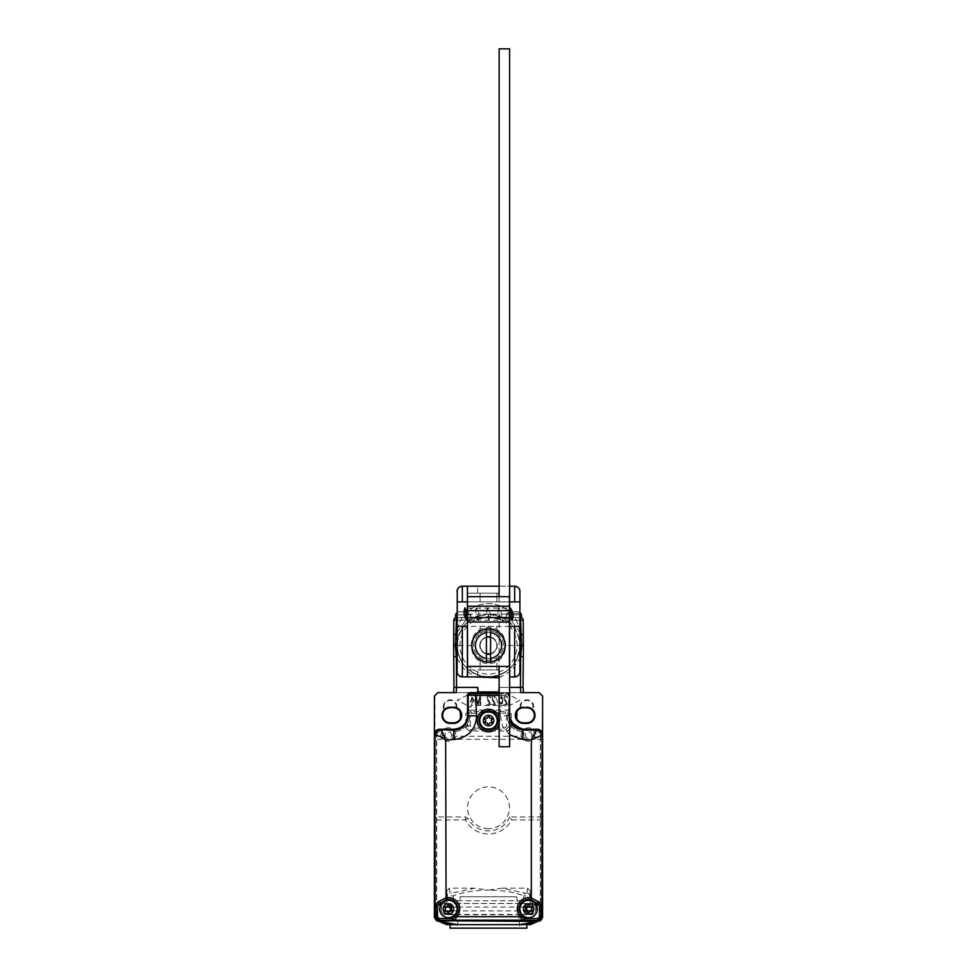 <?xml version="1.0" encoding="UTF-8"?>
<svg xmlns="http://www.w3.org/2000/svg" width="977" height="977" viewBox="0 0 977 977"><rect width="100%" height="100%" fill="white"/><g stroke="black" fill="none" stroke-linecap="round" stroke-linejoin="round"><path stroke-width="0.73" stroke-dasharray="4.88 3.66" d="M441.006 736.243A7.437 7.437 0 0 1 448.37 727.755A7.437 7.437 0 0 1 455.734 736.243L454.586 739.284A7.437 7.437 0 0 0 443.485 729.587A7.437 7.437 0 0 0 442.166 739.284L441.006 736.243L434.85 736.243L434.85 916.878L438.343 920.358L538.913 920.725M521.266 736.243A7.437 7.437 0 0 1 528.63 727.755A7.437 7.437 0 0 1 535.994 736.243L534.834 739.284A7.437 7.437 0 0 0 523.733 729.587A7.437 7.437 0 0 0 522.414 739.284L521.266 736.243L455.734 736.243M542.589 917.501L542.15 736.243L535.994 736.243M542.15 736.243L542.589 696.112M538.657 692.62L542.15 696.112M477.863 692.62C456.198 692.62 456.198 692.62 477.863 692.62L453.609 692.62L477.863 692.62L477.68 687.393L456.589 687.393L478.034 687.393L478.193 691.924L498.807 691.924L498.966 687.393L523.122 687.393L523.391 692.62L523.122 687.393L523.391 692.62L499.137 692.62C520.802 692.62 520.802 692.62 499.137 692.62L523.391 692.62L520.778 692.62L520.497 687.393L509.615 687.393M434.411 696.112L438.343 692.62M434.85 696.112L434.85 736.243M443.375 706.579A6.741 6.741 0 0 1 450.116 699.837A6.741 6.741 0 0 1 456.87 706.579L456.87 707.837A8.146 8.146 0 0 1 453.609 723.444L450.116 723.444A8.146 8.146 0 0 1 443.375 710.743L443.375 706.579L444.01 706.579A6.106 6.106 0 0 1 450.116 700.472A6.106 6.106 0 0 1 456.222 706.579L456.222 708.276L456.87 707.837M520.13 706.579A6.741 6.741 0 0 1 526.884 699.837A6.741 6.741 0 0 1 533.625 706.579L533.625 710.743A8.146 8.146 0 0 1 526.884 723.444L523.391 723.444A8.146 8.146 0 0 1 520.13 707.837L520.778 706.579A6.106 6.106 0 0 1 526.884 700.472A6.106 6.106 0 0 1 532.99 706.579L532.99 710.951L533.625 710.743M469.253 710.071L470.829 711.635A1.746 0.928 83.7 0 1 471.757 713.357L470.303 715.262L467.568 715.262L470.829 711.635L506.171 711.635L509.432 715.262L511.179 713.503L507.747 710.071L469.253 710.071L465.821 713.503L465.821 727.572L469.253 731.004L507.747 731.004L511.179 727.572L509.432 725.813L506.171 729.44L470.829 729.44L467.568 725.813L470.303 725.813L471.757 727.718L483.2 728.537M511.179 713.503L511.179 727.572M505.952 695.062L505.952 693.316L519.898 700.301L505.952 707.275L505.952 705.528L471.048 705.528L471.048 707.275L457.102 700.301L471.048 693.316L471.048 695.062L505.952 695.062L471.048 695.062L471.048 693.316L457.102 700.301L471.048 707.275L471.048 705.528L505.952 705.528L505.952 707.275L519.898 700.301L505.952 693.316L505.952 695.062M471.757 713.357L483.2 712.538M485.129 712.489L491.871 712.489M493.8 712.538L505.243 713.357A1.746 0.928 -83.7 0 1 506.171 711.635L507.747 710.071M493.8 728.537L505.243 727.718L506.697 725.813L509.432 725.813L509.432 715.262L506.697 715.262L505.243 713.357M485.129 728.586L491.871 728.586M443.375 710.743L444.01 710.951L444.01 706.579M520.13 707.837L520.778 708.276L520.778 706.579M460.448 692.62L453.609 692.62L460.448 692.62M453.707 656.532L454.012 691.924L453.975 687.393L456.589 687.393L456.222 692.62L453.609 692.62L453.878 687.393L453.609 692.62L453.878 687.393L477.68 687.393M539.096 692.62L539.805 692.693M516.552 692.62L499.137 692.62L516.552 692.62M507.686 692.62L499.137 692.62L499.32 687.393L499.137 692.62L507.686 692.62L509.432 694.366L509.615 717.509M540.501 731.822L536.984 729.99L522.658 729.99C514.061 729.282 509.408 724.641 508.699 716.043L508.699 694.366L506.953 692.62M468.471 693.597L468.301 716.043C467.592 724.641 462.939 729.282 454.342 729.99L440.016 729.99L436.499 731.822M516.87 719.011L515.893 716.593M515.807 715.946L515.795 714.944M515.795 714.883L516.87 711.598M515.624 713.381L515.929 712.453M516.247 711.72L516.601 711.109M516.345 711.744L515.978 712.599M460.13 711.598L461.107 714.028M461.193 714.651L461.205 715.665M461.205 715.714L460.13 719.011M460.973 712.465L460.668 711.769M461.242 712.941L461.413 713.564M460.839 713.735L460.582 717.289M516.174 716.886L515.893 715.872M515.893 715.848L515.893 714.737M515.893 714.7L516.381 713.332M534.724 735.192A6.094 6.094 0 0 1 528.63 741.287A6.094 6.094 0 0 1 522.536 735.192A6.094 6.094 0 0 1 528.63 729.098A6.094 6.094 0 0 1 534.724 735.192M488.5 828.704A20.932 20.932 0 0 1 467.568 807.771A20.932 20.932 0 0 1 488.5 786.839A20.932 20.932 0 0 1 509.432 807.771A20.932 20.932 0 0 1 488.5 828.704M454.464 735.192A6.094 6.094 0 0 1 448.37 741.287A6.094 6.094 0 0 1 442.276 735.192A6.094 6.094 0 0 1 448.37 729.098A6.094 6.094 0 0 1 454.464 735.192M453.377 735.192A5.007 5.007 0 0 1 448.37 740.2A5.007 5.007 0 0 1 443.363 735.192L445.109 735.192A3.261 3.261 0 0 0 448.37 738.453A3.261 3.261 0 0 0 451.643 735.192L453.377 735.192A5.007 5.007 0 0 0 448.37 730.185A5.007 5.007 0 0 0 443.363 735.192M533.637 735.192A5.007 5.007 0 0 1 528.63 740.2A5.007 5.007 0 0 1 523.623 735.192L525.357 735.192A3.261 3.261 0 0 0 528.63 738.453A3.261 3.261 0 0 0 531.891 735.192L533.637 735.192A5.007 5.007 0 0 0 528.63 730.185A5.007 5.007 0 0 0 523.623 735.192M542.15 819.984L511.643 819.984A26.171 26.171 0 0 1 465.357 819.984L434.85 819.984M542.15 916.878L538.657 920.358L536.898 920.737M444.828 911.468L444.828 914.252A3.493 3.493 -135 0 1 441.335 910.759L440.908 906.705L444.559 903.456A2.797 2.784 108.4 0 0 447.295 900.672L451.85 900.77M446.623 900.232L440.908 906.705M446.623 899.524L446.623 891.085L447.295 895.726L453.291 895.885C461.974 892.257 473.711 890.328 488.5 890.12L474.846 888.166L449.371 888.166L446.623 891.085M502.154 888.166L488.5 890.12C503.314 890.34 515.05 892.257 523.709 895.885A2.797 1.942 -69.3 0 1 525.711 893.259L502.154 888.166L527.629 888.166L526.921 893.1L525.711 893.259M530.377 899.524L530.377 891.085L527.629 888.166M521.816 914.68L532.599 914.68L536.092 911.187L536.092 906.705L530.377 900.232M440.908 911.187L444.401 914.68L455.184 914.68M456.076 914.68L520.924 914.68M532.172 906.448L532.172 903.664A3.493 3.493 45 0 1 535.665 907.157L535.665 910.759A3.493 3.493 135 0 1 532.172 914.252L521.559 914.374M520.717 914.387L456.283 914.387M455.441 914.374L450.275 914.252L450.275 911.285M441.335 910.759L441.335 907.157A3.493 3.493 -45 0 1 444.828 903.664L444.828 906.448M444.083 903.224L444.633 903.481A3.493 3.493 135 0 0 441.152 906.974L441.128 906.949M455.441 903.554L532.441 903.456L536.092 906.705M535.872 906.949L535.848 906.974C535.64 904.849 534.48 903.688 532.367 903.481L526.725 903.664L526.725 906.632M542.15 816.943L509.738 816.943L511.643 819.984M449.371 888.166L450.079 893.1L451.289 893.259L474.846 888.166M525.15 900.77L530.377 900.452M530.377 891.085L529.705 895.726L523.709 895.885L523.709 900.721L453.291 900.745L453.291 895.885A2.797 1.942 69.3 0 0 451.289 893.259M532.917 903.224L532.441 903.456A2.797 2.784 71.6 0 1 529.705 900.672L529.705 900.122M521.571 903.53L521.694 903.53A2.797 2.015 91 0 0 523.599 901.624M456.283 903.53L520.717 903.53M521.559 903.554L526.725 903.664A3.493 2.943 91.6 0 0 523.782 907.157L523.782 910.759L519.935 910.857M453.401 901.624A2.797 2.015 89 0 0 455.306 903.53L455.429 903.53M438.087 920.725L440.102 920.737M437.879 692.62L437.195 692.693M540.501 920.212L540.501 731.883M436.499 731.883L436.499 920.212M444.401 914.68L450.275 914.252A3.493 2.943 -88.4 0 0 453.218 910.759L452.314 910.759M519.227 910.882L457.773 910.882M457.065 910.857L453.218 910.759L453.218 907.157L457.065 907.059M457.773 907.047L519.227 907.047M519.935 907.059L524.686 907.157M526.725 911.285L526.725 914.252A3.493 2.943 -91.6 0 1 523.782 910.759L524.686 910.759M532.599 914.68L532.172 911.468M450.275 906.632L450.275 903.664A3.493 2.943 88.4 0 1 453.218 907.157L452.314 907.157M449.53 924.657L458.506 924.657L442.129 921.177M458.506 924.657L518.494 924.657L534.871 921.177M527.47 924.657L518.494 924.657M463.171 924.657L516.198 924.657C525.736 924.657 525.736 924.657 516.198 924.657L463.171 924.657C454 924.657 454 924.657 463.171 924.657M538.205 921.274L537.594 921.384M438.795 921.274L439.406 921.384M474.541 700.949L471.268 695.942L471.268 700.949L470.181 700.949L470.181 702.06L471.268 702.06L471.268 704.661L471.928 704.661L471.928 702.06L474.541 702.06L474.541 700.949L474.541 702.06L471.928 702.06L471.928 704.661L471.268 704.661L471.268 702.06L470.181 702.06L470.181 700.949L471.268 700.949L471.268 695.942L474.541 700.949M471.928 697.419L473.784 700.949L471.928 700.949L471.928 697.419L471.928 700.949L473.784 700.949L471.928 697.419M507.686 703.733L507.686 704.661L503.766 704.661L503.766 703.733L506.819 703.733L503.876 699.092L504.743 696.125L506.599 696.125L507.478 697.236L507.039 697.981L506.489 697.053L504.962 697.053L504.425 698.347L507.686 703.733L504.425 698.347L504.962 697.053L506.489 697.053L507.039 697.981L507.478 697.236L505.402 695.942L503.876 697.236L503.876 699.092L506.819 703.733L503.766 703.733L503.766 704.661L507.686 704.661L507.686 703.733M502.899 699.459L502.459 703.367L500.273 704.478L499.076 702.06L499.406 697.236L501.58 696.125L502.789 698.531L501.58 696.125L499.406 697.236L499.076 702.06L500.273 704.478L502.459 703.367L502.899 699.459M496.353 698.164L497.769 702.805L496.353 698.164M495.473 703.733L495.473 704.661L491.553 704.661L491.553 703.733L494.606 703.733L491.663 699.092L492.53 696.125L494.386 696.125L495.266 697.236L494.826 697.981L494.277 697.053L492.75 697.053L492.213 698.347L495.473 703.733L492.213 698.347L492.75 697.053L494.277 697.053L494.826 697.981L495.266 697.236L493.19 695.942L491.663 697.236L491.663 699.092L494.606 703.733L491.553 703.733L491.553 704.661L495.473 704.661L495.473 703.733M475.42 704.661L475.42 695.942L476.397 695.942L478.034 703.733L479.67 695.942L480.647 695.942L480.647 704.661L480 704.661L480 697.798L478.474 704.661L477.594 704.661L476.068 697.798L476.068 704.661L475.42 704.661L476.068 704.661L476.068 697.798L477.594 704.661L478.474 704.661L480 697.798L480 704.661L480.647 704.661L480.647 695.942L479.67 695.942L478.034 703.733L476.397 695.942L475.42 695.942L475.42 704.661M490.686 703.733L490.686 704.661L486.754 704.661L486.754 703.733L489.807 703.733L486.864 699.092L487.731 696.125L489.587 696.125L490.466 697.236L490.027 697.981L489.477 697.053L487.95 697.053L487.413 698.347L490.686 703.733L487.413 698.347L487.95 697.053L489.477 697.053L490.027 697.981L490.466 697.236L488.39 695.942L486.864 697.236L486.864 699.092L489.807 703.733L486.754 703.733L486.754 704.661L490.686 704.661L490.686 703.733M502.349 699.654L501.482 697.053L500.053 697.419L499.516 700.949L500.383 703.55L501.799 703.171L502.349 699.654L501.799 703.171L500.383 703.55L499.516 700.949L500.053 697.419L501.47 697.053L502.349 699.654M443.143 908.964A5.239 5.239 0 0 0 448.37 914.191A5.239 5.239 0 0 0 453.609 908.964A5.239 5.239 0 0 0 448.37 903.725A5.239 5.239 0 0 0 443.143 908.964M523.391 908.964A5.239 5.239 0 0 0 528.63 914.191A5.239 5.239 0 0 0 533.857 908.964A5.239 5.239 0 0 0 528.63 903.725A5.239 5.239 0 0 0 523.391 908.964M499.137 693.694L507.258 693.059L509.005 694.794L508.919 716.373A13.959 13.959 0 0 0 509.615 720.183M499.137 693.059L507.258 693.059M509.615 721.124L508.577 715.823L509.005 694.794M509.615 734.863L502.569 726.363L500.383 715.823L508.919 715.823M499.137 695.441L508.541 695.258A1.746 1.746 45 0 0 506.794 693.523M540.318 904.397L540.318 735.009L540.318 904.397M540.318 735.009C540.11 732.897 538.95 731.736 536.825 731.529C538.95 731.736 540.11 732.897 540.318 735.009M436.682 735.009C436.89 732.897 438.05 731.736 440.175 731.529C438.05 731.736 436.89 732.897 436.682 735.009L436.682 906.119L436.682 735.009M469.827 715.823L469.827 716.373A15.705 15.705 0 0 1 454.134 731.529A15.705 15.705 0 0 0 469.827 715.982M522.866 731.529A15.705 15.705 0 0 1 507.173 716.373L507.173 715.823A15.705 15.705 0 0 0 522.866 731.529M457.102 908.964A8.72 8.72 0 0 1 448.37 917.684A8.72 8.72 0 0 1 439.65 908.964A8.72 8.72 0 0 1 448.37 900.232A8.72 8.72 0 0 1 457.102 908.964M537.35 908.964A8.72 8.72 0 0 1 528.63 917.684A8.72 8.72 0 0 1 519.898 908.964A8.72 8.72 0 0 1 528.63 900.232A8.72 8.72 0 0 1 537.35 908.964M450.116 924.657L526.884 924.657L450.116 924.657M450.116 928.15L526.884 928.15M457.102 928.15L519.898 928.15L457.102 928.15L457.798 921.177M460.24 896.752L516.76 896.752L460.24 896.752L457.834 920.737M516.76 896.752L519.166 920.737M519.202 921.177L519.898 928.15M477.045 618.954L474.578 617.598L456.442 617.598L465.809 617.598L465.809 620.2L457.102 632.461M519.898 632.461L511.191 620.2L502.886 617.598L520.558 617.598L502.886 617.598L488.5 614.118L474.114 617.598L474.761 620.2L488.5 616.707L502.239 620.2L502.886 617.598L520.558 617.598A2.613 2.613 0 0 1 523.171 620.2L523.318 636.32M457.102 614.887L470.877 614.887L455.526 614.887L470.877 614.887L455.526 614.887L455.526 617.598L463.208 617.598C456.247 617.598 456.247 617.598 463.208 617.598C470.157 617.598 470.157 617.598 463.208 617.598C456.247 617.598 456.247 617.598 463.208 617.598C470.157 617.598 470.157 617.598 463.208 617.598L457.102 617.598M519.898 617.598L513.792 617.598C506.843 617.598 506.843 617.598 513.792 617.598C520.753 617.598 520.753 617.598 513.792 617.598C506.843 617.598 506.843 617.598 513.792 617.598C520.753 617.598 520.753 617.598 513.792 617.598L521.474 617.598L506.123 617.598L521.474 617.598L521.474 614.887L513.792 614.887L519.898 614.887M474.114 617.598L456.442 617.598L456.442 620.2L474.761 620.2M471.232 645.516C471.964 634.391 477.716 628.284 488.5 627.197C499.284 628.284 505.036 634.391 505.768 645.516C505.036 656.642 499.284 662.748 488.5 663.835C477.716 662.748 471.964 656.642 471.232 645.516L456.222 645.516L456.589 687.393M502.239 620.2L520.558 620.2L520.778 645.516L505.768 645.516M457.102 620.2L465.809 620.2L473.515 617.916C463.635 623.057 458.164 632.253 457.102 645.516L457.102 645.516C458.946 664.58 469.412 675.046 488.5 676.927C507.588 675.034 518.054 664.568 519.898 645.516C518.042 626.44 507.576 615.974 488.5 614.118C469.424 615.974 458.958 626.44 457.102 645.516C458.958 664.592 469.424 675.058 488.5 676.927C507.576 675.058 518.042 664.592 519.898 645.516C518.653 632.082 513.181 622.886 503.485 617.916L511.191 617.598L511.191 620.2L519.898 620.2M523.379 643.721L523.342 650.816M523.33 638.176L523.367 642.268M523.391 645.516L520.778 645.516L520.411 687.393L499.137 687.393M457.102 658.583L464.466 669.563L475.469 676.927M499.137 677.806L511.618 670.454L519.898 658.583M453.621 643.733L453.67 652.465M453.682 653.613L453.694 655.066M453.609 645.516L456.222 645.516L456.442 620.2L453.829 620.2L453.682 636.32M523.318 653.613L523.306 654.92M523.293 656.434L522.988 691.924L523.025 687.393L520.411 687.393M523.171 620.2L520.558 620.2L520.558 617.598M453.67 638.176L453.633 642.268M517.285 645.516C515.6 628.028 506.001 618.429 488.5 616.707C470.999 618.417 461.4 628.028 459.715 645.516C461.4 663.004 470.999 672.616 488.5 674.325C506.001 672.616 515.6 663.004 517.285 645.516L519.898 645.516L519.898 635.05A31.398 31.398 0 0 0 488.5 603.652A31.398 31.398 0 0 0 457.102 635.05L457.102 645.516A31.398 31.398 0 0 0 488.5 676.927A31.398 31.398 0 0 0 519.898 645.516L519.74 648.679M459.715 645.516L457.102 645.516A31.398 31.398 0 0 0 498.966 675.131M488.5 628.419A17.098 17.098 0 0 0 471.402 645.516A17.098 17.098 0 0 0 488.5 662.614A17.098 17.098 0 0 0 505.597 645.516A17.098 17.098 0 0 0 488.5 628.419M501.58 645.516A13.08 13.08 0 0 1 488.5 658.608A13.08 13.08 0 0 1 475.42 645.516A13.08 13.08 0 0 1 488.5 632.437A13.08 13.08 0 0 1 501.58 645.516M490.588 653.808A8.549 8.549 0 0 0 490.588 637.224M486.412 637.224A8.549 8.549 0 0 0 486.412 653.808M519.898 626.33L509.615 626.33L509.615 676.927L509.615 626.33L480.122 626.33L480.122 633.279A14.826 14.826 0 0 1 496.878 633.279L496.878 626.33L496.878 633.279A14.826 14.826 0 0 1 488.5 660.342A14.826 14.826 0 0 1 473.674 645.516A14.826 14.826 0 0 1 488.5 630.69A14.826 14.826 0 0 1 503.326 645.516A14.826 14.826 0 0 1 480.122 657.753A14.826 14.826 0 0 1 480.122 633.279L480.122 626.33L467.568 626.33M499.137 675.058A31.398 31.398 0 0 0 519.898 645.516C520.888 664.421 500.126 681.47 481.282 676.084C465.834 670.979 457.773 660.794 457.102 645.516L457.102 671.688A5.239 5.239 0 0 0 457.138 672.371M467.568 601.905L509.615 601.905L509.615 586.2L509.615 601.905L519.898 601.905L519.898 635.05A31.398 31.398 0 0 0 488.5 603.652A31.398 31.398 0 0 0 457.102 635.05L457.102 601.905L467.385 601.905L467.385 586.2M457.102 591.439L457.102 601.905L519.898 601.905L519.898 591.439M515.709 586.31L516.65 586.591M499.137 593.173L499.32 586.2L509.615 586.2M499.137 586.2L514.671 586.2M462.329 586.2L477.68 586.2L477.68 593.173L498.966 593.173L498.966 596.666L509.432 596.666L509.432 666.448L498.966 666.448L498.966 669.941L496.878 669.941L496.878 657.753L496.878 669.941L480.122 669.941L480.122 657.753L480.122 669.941L477.68 669.941L477.68 676.927L498.966 676.927L477.68 676.927M467.568 586.2L498.966 586.2L498.966 593.173L467.568 593.173L467.568 586.2L498.966 586.2M496.878 601.905L496.878 593.173L496.878 601.905L480.122 601.905L480.122 593.173L480.122 601.905M457.102 626.33L467.385 626.33L467.385 676.927M514.671 676.927L509.615 676.927M499.32 676.927L499.137 669.941M487.572 607.828C485.838 612.213 486.461 616.414 489.428 620.407C491.162 616.011 490.539 611.822 487.572 607.828L489.428 620.407M476.287 607.828C474.553 612.213 475.176 616.414 478.144 620.407C479.866 616.011 479.255 611.822 476.287 607.828L478.144 620.407M498.856 607.828C497.134 612.213 497.745 616.414 500.712 620.407C502.447 616.011 501.824 611.822 498.856 607.828L500.712 620.407M467.568 618.282L467.568 613.409M509.615 609.257L509.615 615.559M480.122 626.33L496.878 626.33M519.862 672.371A5.239 5.239 0 0 0 519.898 671.688L519.898 645.516C519.227 630.238 511.166 620.053 495.718 614.96C476.874 609.575 456.112 626.623 457.102 645.516L457.26 642.365M460.35 586.591L461.291 586.31M519.727 673.055A5.239 5.239 0 0 1 519.483 673.739M519.141 674.399A5.239 5.239 0 0 1 518.689 675.034M518.128 675.608A5.239 5.239 0 0 1 517.456 676.121M516.65 676.536A5.239 5.239 0 0 1 515.709 676.817M462.329 676.927L498.966 676.927L498.966 669.941L467.568 669.941L467.568 593.173L498.966 593.173M461.291 676.817A5.239 5.239 0 0 1 460.35 676.536M459.544 676.121A5.239 5.239 0 0 1 458.872 675.608M458.311 675.034A5.239 5.239 0 0 1 457.859 674.399M457.517 673.739A5.239 5.239 0 0 1 457.273 673.055M499.137 48.85L509.615 48.85L509.615 746.709L499.137 746.709L499.137 48.85M499.137 596.666L499.137 666.448M467.568 676.927L467.568 669.941L498.966 669.941M490.588 653.992A8.72 8.72 0 0 0 490.588 637.053M486.412 637.053A8.72 8.72 0 0 0 486.412 653.992M467.568 608.073L509.432 608.073M467.568 614.118L509.432 614.118M467.568 620.163L509.432 620.163M479.78 645.516A8.72 8.72 0 0 1 488.5 636.796A8.72 8.72 0 0 1 497.22 645.516A8.72 8.72 0 0 1 488.5 654.236A8.72 8.72 0 0 1 479.78 645.516M490.588 653.625A8.378 8.378 0 0 0 490.588 637.407A8.378 8.378 0 0 1 490.588 653.625M486.412 653.625A8.378 8.378 0 0 1 486.412 637.407A8.378 8.378 0 0 0 486.412 653.625M490.588 629.078A16.572 16.572 0 0 1 490.588 661.954M486.412 661.954A16.572 16.572 0 0 1 486.412 629.078M517.016 611.846A10.466 10.356 -90 0 0 515.954 611.602A10.466 10.356 -90 0 1 517.016 611.846L517.834 611.846L517.016 611.846A10.466 10.356 -90 0 0 515.954 611.602L515.282 611.602L515.954 611.602A10.466 10.356 -90 0 1 517.016 611.846L517.834 611.846A10.466 3.871 -90 0 0 517.444 611.602A10.466 3.871 -90 0 1 517.834 611.846L517.016 611.846M514.623 611.846A10.466 6.473 -90 0 1 515.282 611.602A10.466 6.473 -90 0 0 514.623 611.846L513.792 611.981L514.623 611.846A10.466 6.473 -90 0 1 515.282 611.602L515.954 611.602L515.282 611.602A10.466 6.473 -90 0 0 514.623 611.846L512.974 611.846A10.466 6.473 90 0 0 512.314 611.602A10.466 6.473 90 0 1 512.974 611.846L514.623 611.846M511.643 611.602L512.314 611.602L511.643 611.602A10.466 10.356 90 0 0 510.58 611.846A10.466 10.356 90 0 1 511.643 611.602L512.314 611.602A10.466 6.473 90 0 1 512.974 611.846A10.466 6.473 90 0 0 512.314 611.602L511.643 611.602A10.466 10.356 90 0 0 510.58 611.846L509.762 611.846L510.58 611.846A10.466 10.356 90 0 1 511.643 611.602M510.153 611.602A10.466 3.871 90 0 0 509.762 611.846A10.466 3.871 90 0 1 510.153 611.602L510.153 611.602A10.466 3.871 90 0 0 509.762 611.846L510.58 611.846L509.762 611.846A10.466 3.871 90 0 1 510.153 611.602L510.153 611.602M513.792 611.981L512.974 611.846L513.792 611.981M513.792 617.598L506.123 617.598L513.792 617.598M466.42 611.846A10.466 10.356 -90 0 0 465.357 611.602A10.466 10.356 -90 0 1 466.42 611.846L467.238 611.846L466.42 611.846A10.466 10.356 -90 0 0 465.357 611.602L464.686 611.602L465.357 611.602A10.466 10.356 -90 0 1 466.42 611.846L467.238 611.846A10.466 3.871 -90 0 0 466.847 611.602A10.466 3.871 -90 0 1 467.238 611.846L466.42 611.846M464.026 611.846A10.466 6.473 -90 0 1 464.686 611.602A10.466 6.473 -90 0 0 464.026 611.846L463.208 611.981L464.026 611.846A10.466 6.473 -90 0 1 464.686 611.602L465.357 611.602L464.686 611.602A10.466 6.473 -90 0 0 464.026 611.846L462.377 611.846A10.466 6.473 90 0 0 461.718 611.602A10.466 6.473 90 0 1 462.377 611.846L464.026 611.846M461.046 611.602L461.718 611.602L461.046 611.602A10.466 10.356 90 0 0 459.984 611.846A10.466 10.356 90 0 1 461.046 611.602L461.718 611.602A10.466 6.473 90 0 1 462.377 611.846A10.466 6.473 90 0 0 461.718 611.602L461.046 611.602A10.466 10.356 90 0 0 459.984 611.846L459.166 611.846L459.984 611.846A10.466 10.356 90 0 1 461.046 611.602M459.556 611.602A10.466 3.871 90 0 0 459.166 611.846A10.466 3.871 90 0 1 459.556 611.602L459.556 611.602A10.466 3.871 90 0 0 459.166 611.846L459.984 611.846L459.166 611.846A10.466 3.871 90 0 1 459.556 611.602L459.556 611.602M463.208 611.981L462.377 611.846L463.208 611.981M470.829 729.44L469.253 731.004M507.747 731.004L506.171 729.44M465.821 727.572L467.568 725.813L467.568 715.262L465.821 713.503M506.697 715.262L506.697 725.813M470.303 725.813L470.303 715.262M456.87 706.579L456.222 706.579M533.625 706.579L532.99 706.579M508.699 716.043L509.432 715.311M508.699 694.366L509.432 694.366M523.391 722.809L523.391 723.444M526.884 722.809L526.884 723.444M450.116 722.809L450.116 723.444M453.609 722.809L453.609 723.444M522.414 739.284L454.586 739.284M442.166 739.284L434.85 739.284M509.738 816.943A23.13 23.13 0 0 1 468.044 818.567L465.357 816.943L434.85 816.943M542.15 739.284L534.834 739.284M451.643 735.192A3.261 3.261 0 0 0 448.37 731.932A3.261 3.261 0 0 0 445.109 735.192M531.891 735.192A3.261 3.261 0 0 0 528.63 731.932A3.261 3.261 0 0 0 525.357 735.192M468.044 818.567L465.357 819.984L465.357 816.943M446.623 900.452L447.295 900.122M447.295 899.426L447.295 895.726A2.797 2.626 171.8 0 1 450.079 893.1M526.921 893.1A2.797 2.626 -171.8 0 1 529.705 895.726L529.705 899.426M434.411 917.501L434.85 916.878M500.383 715.823L501.47 693.694M499.137 716.617A11.345 11.345 0 0 1 499.137 724.458M488.5 614.118L488.5 616.707M467.568 596.666L498.966 596.666M467.568 666.448L498.966 666.448M521.474 614.887L506.123 614.887L521.474 614.887L520.851 613.544L506.745 613.544L519.898 613.544M513.792 613.544L506.745 613.544L513.792 613.544M513.792 614.887L506.123 614.887L513.792 614.887M457.102 613.544L456.149 613.544A10.955 10.955 0 0 1 459.63 611.578A10.955 10.955 0 0 0 457.102 612.835M519.898 612.835A10.955 10.955 0 0 0 517.37 611.578A10.955 10.955 0 0 1 520.851 613.544M510.226 611.578A10.955 10.955 0 0 0 506.745 613.544L506.123 617.598L506.745 613.544A10.955 10.955 0 0 1 510.226 611.578M470.877 614.887L470.877 617.598L470.255 613.544A10.955 10.955 0 0 0 466.774 611.578A10.955 10.955 0 0 1 470.255 613.544L470.877 614.887M455.526 614.887L456.149 613.544"/><path stroke-width="1.47" d="M520.497 687.393L520.778 692.62L539.096 692.62L523.391 692.62L523.122 687.393L509.615 687.393M470.047 692.62L499.137 692.62L469.314 692.62L470.047 692.62L468.301 694.366M456.503 687.393L453.878 687.393L453.609 692.62L437.904 692.62L456.222 692.62L456.503 687.393L477.68 687.393L477.863 692.62L488.5 692.62L477.863 692.62M483.2 712.538L485.129 712.489M491.871 712.489L493.8 712.538M483.2 728.537L485.129 728.586M491.871 728.586L493.8 728.537M437.904 692.62L434.411 696.064L437.904 692.62M539.096 692.62L542.589 696.064L539.096 692.62M509.615 717.509L514.134 725.752L523.379 729.257L537.35 729.257C540.574 729.526 542.32 731.272 542.589 734.496L542.589 696.064M523.391 707.189A8.109 8.109 0 0 0 515.282 715.298A8.109 8.109 0 0 0 523.391 723.42L526.884 723.42A8.109 8.109 0 0 0 534.993 715.298A8.109 8.109 0 0 0 526.884 707.189L523.391 707.8A7.498 7.498 0 0 0 516.87 711.598C515.514 713.601 515.514 716.068 516.87 719.011A7.498 7.498 0 0 0 523.391 722.809L526.884 722.809A7.498 7.498 0 0 0 532.99 710.951A7.498 7.498 0 0 0 526.884 707.8L523.391 707.8M436.499 731.346L434.753 735.168L434.411 734.496C434.68 731.272 436.426 729.526 439.65 729.257L453.621 729.257C462.206 728.549 466.859 723.908 467.568 715.311L467.568 694.366L469.314 692.62M436.499 920.212L434.411 917.501L434.411 696.064M453.609 707.189L450.116 707.189A8.109 8.109 0 0 0 442.007 715.298A8.109 8.109 0 0 0 450.116 723.42L453.609 723.42A8.109 8.109 0 0 0 461.718 715.298A8.109 8.109 0 0 0 453.609 707.189L450.116 707.8A7.498 7.498 0 0 0 443.448 718.742A7.498 7.498 0 0 0 450.116 722.809L453.609 722.809A7.498 7.498 0 0 0 460.13 719.011C461.486 717.008 461.486 714.541 460.13 711.598A7.498 7.498 0 0 0 453.609 707.8M515.978 712.599L517.273 710.267M515.929 712.453L516.247 711.72M517.224 710.267L515.587 713.564M516.699 711.097L516.345 711.744M459.617 710.132L460.973 712.465M459.593 710.071L461.413 713.564L459.593 710.071M460.582 713.32L460.582 717.289L460.13 711.598M460.582 717.289L460.13 719.011M516.87 711.598L516.87 719.011M446.623 900.232L446.623 899.524M530.377 900.232L530.377 899.524M455.184 914.68L456.076 914.68M520.924 914.68L521.816 914.68M521.559 914.374L520.717 914.387M456.283 914.387L455.441 914.374M523.672 900.745L525.15 900.77M451.85 900.77L453.328 900.745M523.599 901.624A2.797 2.015 91 0 0 523.709 900.745L523.709 900.745M455.441 903.554L456.283 903.53L455.429 903.53M521.571 903.53L520.729 903.517L521.559 903.554M453.401 901.624A2.797 2.015 89 0 1 453.291 900.745L453.291 900.721M540.464 920.7L538.73 921.177L540.501 920.688L542.589 917.501L542.589 734.496L542.247 735.168L540.501 731.346M542.589 917.501L540.501 920.212M538.913 920.725L537.594 921.384L438.087 920.725M527.47 924.657L537.692 921.433L530.377 924.657L456.882 924.657L436.707 920.798L434.411 917.501M436.536 920.7L439.406 921.384M450.275 911.285L444.828 910.759L444.828 911.468M450.275 906.632L450.275 910.759L452.314 910.759M519.935 910.857L519.227 910.882M457.773 910.882L457.065 910.857M457.065 907.059L457.773 907.047M519.227 907.047L519.935 907.059M526.725 911.285L526.725 907.157L532.172 907.157L532.172 906.448M532.172 911.468L532.172 910.759L524.686 910.759M526.725 906.632L524.686 907.157M444.828 906.448L444.828 907.157L452.314 907.157M442.129 921.177L440.102 920.737M534.871 921.177L536.898 920.737M456.882 924.657L446.623 924.657L438.795 921.274M520.118 924.657L537.594 921.384M449.53 924.657L439.308 921.433M437.611 902.296A1.746 1.233 57.2 0 0 439.894 903.762L437.525 905.276A5.935 5.935 0 0 0 441.592 903.2A8.903 8.903 0 0 1 454.659 902.663A8.903 8.903 0 0 1 454.134 915.742L452.29 918.551L452.29 920.297L454.977 920.212L456.686 916.67L455.404 915.486A9.599 9.599 0 0 0 446.074 899.646L441.054 902.748L438.539 901.624L437.611 902.296L435.889 905.276L435.889 916.829L439.394 920.297L452.29 920.297M453.487 917.562A1.746 1.746 30.9 0 0 453.462 917.611L452.29 918.551L439.394 918.551L437.525 916.829L437.525 905.276L435.889 905.276M453.462 917.611A1.746 1.746 30.9 0 0 454.977 920.212M538.461 901.624A1.746 0.892 139.7 0 1 537.13 902.772A1.746 0.892 139.7 0 1 535.946 902.748L530.926 899.646A9.599 9.599 0 0 0 521.596 915.486L520.314 916.67L522.023 920.212L537.606 920.297L541.111 916.829L541.111 905.276L539.389 902.296L531.341 897.948L531.341 739.919L522.866 739.504L522.866 730.075L509.615 721.124M509.615 720.183A13.959 13.959 0 0 0 522.866 729.782L536.825 729.782C540.049 730.051 541.795 731.797 542.064 735.009L542.15 917.256L538.669 920.737L438.331 920.737L434.85 917.256L434.936 735.009C435.205 731.797 436.951 730.051 440.175 729.782L454.134 729.782A13.959 13.959 0 0 0 468.081 716.373L467.995 694.794L469.742 693.059L499.137 693.059M522.023 920.212A1.746 1.746 -30.9 0 0 523.513 917.562L524.71 918.551L524.71 920.297M538.669 920.737L537.606 920.297L537.606 918.551L524.71 918.551L522.866 915.742A8.903 8.903 0 0 1 522.341 902.663A8.903 8.903 0 0 1 535.408 903.2A5.935 5.935 0 0 0 539.475 905.276L541.111 905.276M537.606 918.551L539.475 916.829L539.475 905.276L537.106 903.762A1.746 1.233 -57.2 0 0 539.389 902.296M542.15 917.256L539.475 916.829M536.825 729.782L536.556 730.051A5.239 5.215 68.7 0 1 541.771 735.278L541.808 735.266A5.239 5.227 -135 0 0 536.568 730.039L522.866 730.075L523.379 729.257M541.771 735.278L531.341 739.919L536.556 730.051M469.742 693.059L470.206 693.523L468.459 695.258L475.53 695.441L476.617 715.823C475.75 729.721 468.252 737.623 454.134 739.504L445.659 739.919C440.688 736.597 437.207 735.046 435.229 735.278A5.239 5.215 -68.7 0 1 440.444 730.051A5.239 5.227 135 0 0 435.192 735.266L435.229 735.278M521.303 918.563L522.426 916.279L523.464 917.476A1.746 1.734 148 0 1 523.464 917.488A1.746 1.734 148 0 1 521.987 920.151L455.013 920.151A1.746 1.734 -148.1 0 1 453.536 917.488L454.574 916.279L455.697 918.563M522.426 916.279L523.464 917.488M453.536 917.488A1.746 1.734 -148.1 0 1 453.536 917.476L454.525 916.328M530.926 899.646L531.341 897.948A11.345 11.345 0 0 0 520.314 916.67L456.686 916.67A11.345 11.345 0 0 0 445.659 897.948L438.539 901.624M437.525 916.829L434.85 917.256M476.617 715.823L468.423 715.823C467.495 724.555 462.732 729.306 454.134 730.075L440.175 729.782M454.134 739.504L453.621 729.257M446.074 899.646L445.659 739.919C443.045 733.519 441.311 730.222 440.444 730.051M467.995 694.794L468.423 715.823L467.568 715.311M470.206 693.523L475.53 693.694L475.53 695.441L499.137 695.441M498.099 720.538A9.599 9.599 0 0 0 488.5 710.938A9.599 9.599 0 0 0 478.901 720.538A9.599 9.599 0 0 0 488.5 730.137A9.599 9.599 0 0 0 498.099 720.538M457.102 908.964A8.72 8.72 0 0 1 448.37 917.684A8.72 8.72 0 0 1 439.65 908.964A8.72 8.72 0 0 1 448.37 900.232A8.72 8.72 0 0 1 457.102 908.964M443.143 908.964A5.239 5.239 0 0 1 448.37 903.725A5.239 5.239 0 0 1 453.609 908.964A5.239 5.239 0 0 1 448.37 914.191A5.239 5.239 0 0 1 443.143 908.964M447.271 906.229A0.696 0.696 0 0 1 446.562 906.632L444.303 906.986L445.451 908.549A0.696 0.696 0 0 1 445.451 909.367L444.303 910.943L446.562 911.285A0.696 0.696 0 0 1 447.271 911.688L448.052 913.471L449.481 911.688A0.696 0.696 0 0 1 450.189 911.285L452.436 910.943L451.289 909.367A0.696 0.696 0 0 1 451.289 908.549L452.119 906.424L450.189 906.632A0.696 0.696 0 0 1 449.481 906.229L448.687 904.446L447.271 906.229M537.35 908.964A8.72 8.72 0 0 1 528.63 917.684A8.72 8.72 0 0 1 519.898 908.964A8.72 8.72 0 0 1 528.63 900.232A8.72 8.72 0 0 1 537.35 908.964M523.391 908.964A5.239 5.239 0 0 1 528.63 903.725A5.239 5.239 0 0 1 533.857 908.964A5.239 5.239 0 0 1 528.63 914.191A5.239 5.239 0 0 1 523.391 908.964M527.519 906.229A0.696 0.696 0 0 1 526.811 906.632L524.881 906.424L525.711 908.549A0.696 0.696 0 0 1 525.711 909.367L524.564 910.943L526.811 911.285A0.696 0.696 0 0 1 527.519 911.688L528.313 913.471L529.729 911.688A0.696 0.696 0 0 1 530.438 911.285L532.697 910.943L531.549 909.367A0.696 0.696 0 0 1 531.549 908.549L532.697 906.986L530.438 906.632A0.696 0.696 0 0 1 529.729 906.229L528.948 904.446L527.519 906.229M497.22 720.538A8.72 8.72 0 0 1 488.5 729.257A8.72 8.72 0 0 1 479.78 720.538A8.72 8.72 0 0 1 488.5 711.818A8.72 8.72 0 0 1 497.22 720.538M493.739 720.538A5.239 5.239 0 0 1 488.5 725.777A5.239 5.239 0 0 1 483.261 720.538A5.239 5.239 0 0 1 488.5 715.298A5.239 5.239 0 0 1 493.739 720.538M487.401 717.802A0.696 0.696 0 0 1 486.68 718.217L484.433 718.559L485.581 720.122A0.696 0.696 0 0 1 485.581 720.953L484.433 722.516L486.68 722.858A0.696 0.696 0 0 1 487.401 723.273L488.182 725.044L489.599 723.273A0.696 0.696 0 0 1 490.32 722.858L492.567 722.516L491.419 720.953A0.696 0.696 0 0 1 491.419 720.122L492.567 718.559L490.32 718.217A0.696 0.696 0 0 1 489.599 717.802L488.818 716.031L487.401 717.802M450.116 924.657L450.116 928.15L526.884 928.15L526.884 924.657M457.102 632.461L456.32 634.5L453.707 634.5L453.609 645.516L453.975 687.393L456.589 687.393L456.32 656.532L457.102 658.583M523.171 620.2L520.558 620.2L520.558 617.598A2.613 2.613 0 0 1 523.171 620.2L523.293 634.5L520.68 634.5L519.898 632.461M456.442 617.598A2.613 2.613 0 0 0 453.829 620.2A2.613 2.613 0 0 1 456.442 617.598L456.442 620.2L457.102 620.2M523.293 634.5L523.391 645.516L521.645 645.516L520.68 656.532L520.411 687.393L523.025 687.393L523.293 656.532L520.68 656.532L519.898 658.583M523.318 636.32L523.33 638.176M523.367 642.268L523.379 643.721M519.898 620.2L520.558 620.2L521.645 645.516L519.898 645.516M523.391 645.516L523.293 656.532L523.391 645.516M499.137 687.393L498.807 691.924L478.193 691.924L477.68 687.393M475.469 676.927L499.137 677.806M453.707 634.5L453.829 620.2L456.442 620.2L455.355 645.516L456.32 656.532L453.707 656.532L453.609 645.516L457.102 645.516M453.67 652.465L453.682 653.613M453.694 655.066L453.707 656.532M523.342 650.816L523.318 653.613M523.306 654.92L523.293 656.434M453.682 636.32L453.67 638.176M453.633 642.268L453.621 643.733M490.588 637.224A8.549 8.549 0 0 0 486.412 637.224M486.412 653.808A8.549 8.549 0 0 0 490.588 653.808M457.273 590.084L457.102 671.688C456.967 674.423 458.714 676.169 462.329 676.927L467.385 676.927L467.385 626.33L462.329 626.33L462.329 676.927A5.239 5.239 0 0 1 461.291 676.817M457.102 626.33L462.329 626.33M509.615 601.905L514.671 601.905L514.671 586.2L509.615 586.2M509.615 676.927L514.671 676.927L514.671 626.33L519.898 626.33L519.898 601.905L514.671 601.905M509.615 626.33L514.671 626.33M467.385 601.905L467.385 586.2L462.329 586.2L462.329 601.905L467.568 601.905M519.898 601.905L519.898 591.439C520.033 588.704 518.286 586.957 514.671 586.2L515.709 586.31M516.65 586.591L517.468 587.006M517.981 587.385L518.946 588.423M519.178 588.777L519.679 589.913M519.727 590.071L519.898 591.439M467.385 586.2L467.568 676.927L499.137 676.927L498.966 666.448L509.432 666.448L509.432 622.031L467.568 622.031M467.568 613.409L465.003 607.828C463.269 612.213 463.892 616.414 466.859 620.407L467.568 618.282M509.615 615.559L511.997 620.407C513.731 616.011 513.108 611.822 510.141 607.828L509.615 609.257M462.329 601.905L457.102 601.905M519.898 626.33L519.898 671.688C520.033 674.423 518.286 676.169 514.671 676.927A5.239 5.239 0 0 0 515.709 676.817M457.321 589.913L457.822 588.777M458.054 588.423L459.019 587.385M459.532 587.006L460.35 586.591M461.291 586.31L462.329 586.2C458.714 586.957 456.967 588.704 457.102 591.439M499.137 586.2L498.966 596.666L509.432 596.666L509.432 622.031M519.862 672.371A5.239 5.239 0 0 1 519.727 673.055M519.483 673.739A5.239 5.239 0 0 1 519.141 674.399M517.456 676.121A5.239 5.239 0 0 1 516.65 676.536M460.35 676.536A5.239 5.239 0 0 1 459.544 676.121M457.859 674.399A5.239 5.239 0 0 1 457.517 673.739M457.273 673.055A5.239 5.239 0 0 1 457.138 672.371M466.859 620.407L465.003 607.828M511.997 620.407L510.141 607.828M499.137 666.448L499.137 746.709L509.615 746.709L509.615 48.85L499.137 48.85L499.137 596.666M490.588 637.053A8.72 8.72 0 0 0 486.412 637.053M486.412 653.992A8.72 8.72 0 0 0 490.588 653.992M467.568 606.204L509.432 606.204M467.568 586.2L498.966 586.2M488.5 653.894A8.378 8.378 0 0 0 490.588 653.625A8.378 8.378 0 0 1 486.412 653.625A8.378 8.378 0 0 0 488.5 653.894M490.588 637.407A8.378 8.378 0 0 0 488.5 637.138A8.378 8.378 0 0 1 490.588 637.407M486.412 637.407A8.378 8.378 0 0 1 488.5 637.138A8.378 8.378 0 0 0 486.412 637.407M488.5 662.088A16.572 16.572 0 0 0 490.588 661.954A16.572 16.572 0 0 1 486.412 661.954A16.572 16.572 0 0 0 488.5 662.088M488.5 628.944A16.572 16.572 0 0 1 490.588 629.078A16.572 16.572 0 0 0 486.412 629.078A16.572 16.572 0 0 1 488.5 628.944M490.588 661.954L490.588 629.078A16.572 16.572 0 0 1 490.588 661.954A16.572 16.572 0 0 0 490.588 629.078M486.412 629.078L486.412 661.954A16.572 16.572 0 0 1 486.412 629.078A16.572 16.572 0 0 0 486.412 661.954M519.898 614.887L521.474 614.887L521.474 617.598L519.898 617.598M457.102 617.598L455.526 617.598L455.526 614.887L457.102 614.887M523.391 723.42L523.391 722.809M526.884 723.42L526.884 722.809M526.884 707.189L526.884 707.8M450.116 707.189L450.116 707.8M450.116 723.42L450.116 722.809M453.609 723.42L453.609 722.809M447.295 900.122L447.295 899.426M529.705 899.426L529.705 900.122M434.753 735.168L434.753 917.672M542.247 917.672L542.247 735.168M439.394 918.551L439.394 920.297L438.331 920.737M538.315 920.395A3.493 3.481 -45 0 0 541.808 916.902L542.064 735.009M522.866 739.504L509.615 734.863M499.137 724.458A11.345 11.345 0 0 1 477.155 720.538A11.345 11.345 0 0 1 499.137 716.617M434.936 735.009L435.192 916.902A3.493 3.481 -135 0 0 438.685 920.395M475.53 693.694L499.137 693.694M467.568 666.448L498.966 666.448M467.568 617.598L509.432 617.598M467.568 610.625L509.432 610.625M467.568 596.666L498.966 596.666M490.588 632.607A13.08 13.08 0 0 1 490.588 658.437M486.412 632.607A13.08 13.08 0 0 0 486.412 658.437M519.898 613.544L520.851 613.544A10.955 10.955 0 0 0 519.898 612.835M457.102 612.835A10.955 10.955 0 0 0 456.149 613.544L457.102 613.544M516.418 713.32L516.418 717.289M521.474 614.887L520.851 613.544M455.526 614.887L456.149 613.544"/></g></svg>
